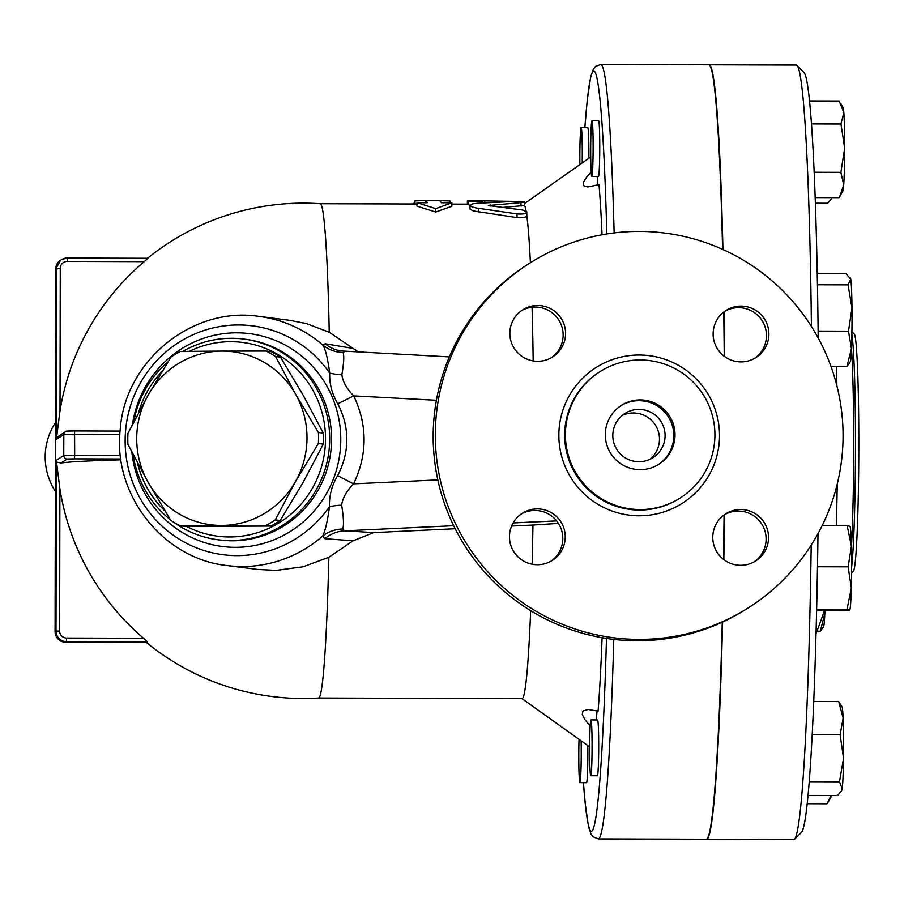 <?xml version="1.0" encoding="UTF-8"?>
<svg xmlns="http://www.w3.org/2000/svg" width="904" height="904" viewBox="0 0 904 904"><rect width="100%" height="100%" fill="white"/><g stroke="black" fill="none" stroke-linecap="round" stroke-linejoin="round"><path stroke-width="1.36" d="M551.451 357.679A27.911 27.866 57.5 0 0 535.315 307.044A27.911 27.866 57.5 0 0 521.529 310.648M551.09 561.113A27.911 27.866 57.5 0 0 558.435 523.405A27.911 27.866 57.5 0 0 521.179 514.082M754.399 561.712A27.911 27.866 57.5 0 0 761.744 524.015A27.911 27.866 57.5 0 0 724.488 514.681M754.761 358.289A27.911 27.866 57.5 0 0 766.456 335.633A27.911 27.866 57.5 0 0 724.838 311.258M748.727 607.59L746.591 608.946A204.078 203.807 -122.5 0 1 465.097 546.163A204.078 203.807 -122.5 0 1 527.507 264.578L529.642 263.222A204.078 203.807 -122.5 0 1 843.07 436.01A204.078 203.807 -122.5 0 1 467.232 544.807A204.078 203.807 -122.5 0 1 529.642 263.222M714.917 435.005A74.829 74.727 -122.5 0 1 577.114 474.894A74.829 74.727 -122.5 0 1 676.181 369.284A74.829 74.727 -122.5 0 1 714.917 435.005M713.132 333.915A27.911 27.866 -122.5 0 1 754.444 309.563A27.911 27.866 -122.5 0 1 756.004 357.543A27.911 27.866 -122.5 0 1 713.132 333.915M740.715 509.517A27.911 27.866 -122.5 0 1 755.642 560.966A27.911 27.866 -122.5 0 1 713.889 545.168A27.911 27.866 -122.5 0 1 740.715 509.517M565.237 536.897A27.911 27.866 -122.5 0 1 523.924 561.248A27.911 27.866 -122.5 0 1 522.365 513.269A27.911 27.866 -122.5 0 1 565.237 536.897M537.654 361.284A27.911 27.866 -122.5 0 1 522.727 309.846A27.911 27.866 -122.5 0 1 564.48 325.643A27.911 27.866 -122.5 0 1 537.654 361.284M811.193 545.135A387.217 16.893 90.2 0 1 794.661 839.138A387.217 16.893 90.2 0 1 793.915 839.511L706.792 839.251A387.217 16.893 -89.8 0 0 722.612 622.031M722.94 249.515A387.217 16.893 -89.8 0 0 709.086 64.817L796.221 65.065A387.217 16.893 90.2 0 1 796.955 65.438A387.217 16.893 90.2 0 1 811.419 326.446M724.59 356.515A387.217 16.893 -89.8 0 0 724.093 311.801M723.844 559.655A387.217 16.893 -89.8 0 0 724.42 514.726M665.084 435.638A26.159 26.126 -122.5 0 1 616.901 449.582A26.159 26.126 -122.5 0 1 651.535 412.653A26.159 26.126 -122.5 0 1 665.084 435.638M650.055 459.243A26.159 26.126 57.5 0 0 622.189 415.456M620.833 405.749A34.883 34.838 -122.5 0 1 673.796 435.66A34.883 34.838 -122.5 0 1 658.27 464.599M675.017 434.892A34.883 34.838 -122.5 0 1 610.765 453.48A34.883 34.838 -122.5 0 1 656.948 404.246A34.883 34.838 -122.5 0 1 675.017 434.892M55.336 491.335A61.054 60.963 -122.5 0 1 48.138 475.979L47.991 475.527A62.794 62.704 57.5 0 0 55.336 491.222M55.46 422.62A62.794 62.704 57.5 0 0 47.991 475.527M55.404 451.638L55.415 449.164M265.957 525.416L221.706 525.439A87.213 85.112 -82.7 0 0 295.518 481.527L275.291 519.868A97.677 95.327 97.3 0 1 265.957 525.416L270.895 526.049A97.677 95.327 -82.7 0 0 280.217 520.501L303.066 482.487L323.304 444.146A97.677 95.327 -82.7 0 0 323.316 433.129L303.224 395.308L280.511 357.159A97.677 95.327 -82.7 0 0 271.2 351.69L266.262 351.068A97.677 95.327 97.3 0 1 275.573 356.526L295.676 394.347L318.389 432.496A97.677 95.327 97.3 0 1 318.366 443.514L295.518 481.527A87.213 85.112 -82.7 0 0 295.676 394.347A87.213 85.112 -82.7 0 0 222.011 351.091L266.262 351.068M170.754 520.331L148.041 482.182A87.213 85.112 -82.7 0 0 221.706 525.439L180.065 525.8A97.677 95.327 97.3 0 1 170.754 520.331M127.961 433.344L148.2 395.003A87.213 85.112 -82.7 0 0 148.041 482.182L127.939 444.361A97.677 95.327 97.3 0 1 127.961 433.344M180.371 351.441L222.011 351.091A87.213 85.112 -82.7 0 0 148.2 395.003L171.037 357.001A97.677 95.327 97.3 0 1 180.371 351.441M180.065 525.8L185.004 526.433L270.895 526.049M280.511 357.159L275.573 356.526M323.304 444.146L318.366 443.514M323.316 433.129L318.389 432.496M280.217 520.501L275.291 519.868M579.882 164.584A27.911 1.22 90.2 0 1 581.136 127.6A27.911 1.22 90.2 0 1 581.95 135.227A27.911 1.22 90.2 0 1 582.21 162.946M581.136 127.6L587.758 127.611A27.911 1.22 90.2 0 1 588.572 135.25A27.911 1.22 90.2 0 1 588.888 158.245M581.114 740.794A27.911 1.22 90.2 0 1 579.927 782.649A27.911 1.22 90.2 0 1 578.797 755.518A27.911 1.22 90.2 0 1 579.046 739.325M587.815 745.574A27.911 1.22 90.2 0 1 586.549 782.661L579.927 782.649M589.962 768.106A27.911 1.22 90.2 0 1 589.758 737.517A27.911 1.22 90.2 0 1 590.945 719.923A27.911 1.22 90.2 0 1 592.075 747.834A27.911 1.22 90.2 0 1 590.775 775.745A27.911 1.22 90.2 0 1 589.962 768.106M590.945 719.923L597.567 719.946A27.911 1.22 90.2 0 1 598.697 747.857A27.911 1.22 90.2 0 1 597.397 775.768L590.775 775.745M815.306 203.219L827.623 203.253L831.443 198.959M824.945 610.641A41.866 1.831 90.2 0 1 824.821 613.613L824.832 610.641M820.312 631.161L824.821 613.613A41.866 1.831 90.2 0 1 823.589 626.596L820.312 631.161L816.933 631.15M807.328 803.735L827.126 803.792L830.979 795.565M831.352 795.565A41.866 1.831 90.2 0 1 830.957 797.226L827.94 802.436M808.165 795.497L837.432 795.588L841.24 791.294L842.189 788.695A41.866 1.831 90.2 0 1 841.805 790.322L841.24 791.294M839.488 781.79L843.534 758.286A41.866 1.831 90.2 0 1 842.189 788.695L839.488 781.79L809.351 781.7M843.138 718.171L838.686 701.549L842.053 706.838A41.866 1.831 90.2 0 1 843.138 718.171A41.866 1.831 90.2 0 1 843.534 758.286L840.121 734.76L843.138 718.171M816.651 610.607L844.901 610.697L849.749 609.974A41.866 1.831 90.2 0 0 849.783 609.929L849.749 609.974M849.692 610.03L847.014 609.352L851.319 588.109A41.866 1.831 90.2 0 1 849.783 609.929M848.144 566.831L851.387 546.253A41.866 1.831 90.2 0 1 851.319 588.109L848.144 566.831L817.521 566.74M849.896 526.218L850.031 526.444A41.866 1.831 90.2 0 1 851.387 546.253L847.161 525.665L849.839 526.343M849.014 363.803L846.935 366.289L851.444 348.741A41.866 1.831 90.2 0 1 850.212 361.724L849.014 363.803M848.483 331.18L851.986 308.027A41.866 1.831 90.2 0 1 851.444 348.741L848.483 331.18L818.12 331.09M848.02 284.85L850.743 279.257A41.866 1.831 90.2 0 1 851.986 308.027L848.02 284.85L817.419 284.76M850.155 277.709L850.461 278.24A41.866 1.831 90.2 0 1 850.743 279.257L845.997 273.641L817.205 273.562M813.826 701.47L838.686 701.549M812.312 734.681L840.121 734.76M822.177 525.586L847.161 525.665M830.912 366.244L846.935 366.289M816.685 609.262L847.014 609.352M593.126 147.827A27.911 1.22 90.2 0 1 591.826 176.506A27.911 1.22 90.2 0 1 590.685 148.595A27.911 1.22 90.2 0 1 591.984 120.695A27.911 1.22 90.2 0 1 593.126 147.827M591.984 120.695L598.606 120.718A27.911 1.22 90.2 0 1 599.747 147.849A27.911 1.22 90.2 0 1 598.448 176.529L591.826 176.506M843.692 185.004L840.889 172.336L844.664 148.188A41.866 1.831 90.2 0 1 843.692 185.004A41.866 1.831 90.2 0 1 842.856 191.094L839.839 196.292L843.692 185.004M840.969 124.017L843.816 112.525A41.866 1.831 90.2 0 1 844.664 148.188L840.969 124.017L811.374 123.927M815.103 197.58L839.014 197.66L839.839 196.292M840.822 103.621L843.093 107.61A41.866 1.831 90.2 0 1 843.816 112.525L839.183 101.022L809.419 100.932M814.086 172.257L840.889 172.336M724.24 356.255A387.217 16.893 -89.8 0 0 723.754 312.072M722.578 249.357A387.217 16.893 -89.8 0 0 708.736 64.805L600.697 64.489A387.217 16.893 -89.8 0 1 614.132 232.927M606.482 638.416A380.245 16.588 90.2 0 1 583.43 782.661L585.193 803.373L588.47 826.471L591.126 834.335L593.035 836.788L598.403 838.935L706.442 839.251A387.217 16.893 -89.8 0 0 722.262 622.189M723.505 559.384A387.217 16.893 -89.8 0 0 724.07 514.975M818.199 337.983A380.245 16.588 -89.8 0 0 803.893 72.433L796.955 65.438M794.661 839.138L801.633 832.188A380.245 16.588 -89.8 0 0 817.996 533.62M851.568 572.876L853.489 570.955A118.605 5.175 -89.8 0 0 858.8 449.164A118.605 5.175 -89.8 0 0 854.201 333.971L851.918 331.678M851.873 334.57A122.096 5.322 90.2 0 1 855.466 449.062A122.096 5.322 90.2 0 1 851.591 567.35M449.853 202.801L449.864 200.959L439.672 200.688L441.412 202.778L451.864 202.812L435.739 208.643L417.015 202.711L427.468 202.733L425.727 200.643L415.004 200.857L413.749 203.999M439.977 200.586L426.033 200.552L425.727 202.733M415.004 204.01L415.004 200.857M451.864 202.812L451.83 206.27L435.683 212.022L416.981 206.168L417.015 202.711M435.683 212.022L435.739 208.643M467.368 200.925L467.368 204.157L467.368 200.925A250.645 10.938 90.2 0 1 467.854 200.677A250.645 10.938 90.2 0 1 468.667 201.355L482.6 201.4A250.645 10.938 -89.8 0 0 481.798 200.711L467.854 200.677M481.459 200.835L522.828 201.581M469.967 205.185L468.656 204.869A247.154 10.78 -89.8 0 0 467.843 204.157L451.853 204.112M514.353 201.422L477.255 203.298L472.736 203.852L469.956 205.344L471.809 206.813L476.114 207.965L517.043 213.898C522.851 214.384 526.105 213.717 526.795 211.886L522.614 210.022L488.375 205.513L521.009 202.643L524.648 201.965L514.353 201.422M524.659 201.999L524.648 205.513L502.24 207.445M526.795 211.886L526.795 215.57C526.105 217.435 522.851 218.113 517.031 217.615L473.504 210.994L470.08 209.287L469.956 205.321M524.648 205.502A247.154 10.78 90.2 0 1 526.083 211.039M558.412 523.382L532.953 525.054A247.154 10.78 90.2 0 1 532.14 564.22M530.659 610.652A247.154 10.78 90.2 0 1 522.15 698.634L318.716 698.035A247.154 10.78 90.2 0 1 318.694 698.035A247.154 10.78 90.2 0 0 328.853 557.282L303.1 566.774L276.036 570.39L257.538 569.418L227.198 565.554A125.588 122.56 -82.7 0 0 322.739 535.925L324.773 538.694L353.091 540.773L328.853 557.282M532.953 525.054L511.607 526.06M455.175 528.738L373.872 532.58L353.091 540.773M417.004 204.01L320.174 203.728A247.154 10.78 90.2 0 1 320.197 203.728A247.154 10.78 90.2 0 1 329.237 332.243L358.526 352.097M526.795 215.627A247.154 10.78 90.2 0 1 530.399 262.748M532.06 307.224A247.154 10.78 90.2 0 1 533.179 360.911M597.149 710.883A38.375 1.672 -89.8 0 0 596.414 719.946M590.165 725.968L584.854 719.618L582.289 714.544L582.82 711.086L588.142 709.459L598.075 711.132A296.523 12.938 90.2 0 0 602.098 637.693M591.182 172.144L586.617 177.139L583.351 182.416L583.521 185.625L587.656 186.958L598.99 184.665A296.523 12.938 90.2 0 1 602.041 234.78M597.295 176.529A38.375 1.672 -89.8 0 0 597.894 185.015M147.973 258.284L67.122 258.047L147.985 258.284L144.199 261.663A247.289 246.962 57.5 0 0 60.026 410.732L56.342 439.344L63.811 434.598L63.777 455.514L56.308 460.272L59.89 488.714A247.289 246.962 57.5 0 0 143.544 638.269L147.307 641.874A156.629 4.373 -179.9 0 0 146.392 642.45L65.517 642.213A10.464 10.452 -122.5 0 1 55.099 631.715L55.72 269.064L60.274 268.386A6.972 6.972 -122.5 0 1 67.258 261.437L144.199 261.663M57.065 437.299L65.427 431.66A3.492 3.48 -122.5 0 1 67.303 431.118L74.58 430.948C67.766 430.88 64.715 431.118 65.427 431.66A3.492 3.48 -122.5 0 0 63.811 434.598L119.859 434.474M353.419 348.481L325.112 343.746L323.067 345.317A125.588 122.56 -82.7 0 0 258.996 316.4L289.89 320.344L306.399 323.598L329.237 332.243M120.978 459.797A247.289 6.893 -179.9 0 0 61.031 462.972L57.02 462.215M373.872 532.58L344.514 530.84A34.883 33.923 -86.6 0 0 324.773 538.694M453.684 525.721L344.514 530.84L342.842 528.976A34.883 33.12 20.2 0 0 322.739 535.925C325.27 530.885 327.519 521.122 329.485 506.647A34.883 15.029 -1 0 1 341.644 505.178C342.616 498.025 346.582 490.917 353.566 483.855A34.883 1.548 26.7 0 1 337.678 475.594C331.836 485.369 329.101 495.731 329.485 506.647A115.373 112.593 -82.7 0 1 294.444 539.598A115.373 112.593 -82.7 0 1 142.143 501.833A115.373 112.593 -82.7 0 1 175.455 344.616A115.373 112.593 -82.7 0 1 329.723 373.126C329.293 383.725 331.994 393.941 337.813 403.783L353.713 395.895C346.763 388.776 342.808 381.748 341.87 374.776A34.883 16.769 1.3 0 1 329.723 373.126C327.802 358.956 325.576 349.69 323.067 345.317A34.883 33.64 -24 0 0 343.147 352.571L344.831 351.396M342.842 528.976C343.961 524.84 343.565 516.907 341.644 505.178M341.87 374.776C343.836 363.385 344.254 355.984 343.147 352.571M449.344 356.899L340.559 350.921A34.883 33.9 100 0 1 340.537 350.921A34.883 33.9 100 0 1 325.112 343.746M337.813 403.783C349.916 427.773 349.871 451.706 337.678 475.594M133.182 454.644A101.169 98.728 -82.7 0 0 170.347 519.687M173.783 522.275A101.169 98.728 -82.7 0 0 218.113 539.778A101.169 98.728 -82.7 0 0 328.853 451.921A101.169 98.728 -82.7 0 0 243.718 339.068A101.169 98.728 -82.7 0 0 182.789 351.419M167.941 361.905A101.169 98.728 -82.7 0 0 133.758 421.852M138.628 412.506A97.677 95.327 97.3 0 1 162.087 371.374M189.343 351.34A97.677 95.327 97.3 0 1 325.508 440.316A97.677 95.327 97.3 0 1 186.563 526.433M165.025 511.042A97.677 95.327 97.3 0 1 137.453 462.814M680.328 497.923L679.593 498.386A74.829 74.727 -122.5 0 1 576.379 475.368A74.829 74.727 -122.5 0 1 599.25 372.12L599.996 371.646M719.516 435.649A80.411 80.298 57.5 0 0 599.137 365.679A80.411 80.298 57.5 0 0 598.9 504.895A80.411 80.298 57.5 0 0 719.516 435.649M836.369 366.256A134.82 5.876 90.2 0 1 836.901 385.838M837.206 484.205A134.82 5.876 90.2 0 1 836.313 525.631M851.421 547.621A122.096 5.322 -89.8 0 0 853.692 449.051A122.096 5.322 -89.8 0 0 851.455 348.39M482.6 201.445L482.6 202.948L482.612 201.422M468.667 201.355L468.656 204.869M484.793 200.97L484.793 202.801M521.009 202.643L520.998 206.168M478.34 208.304L478.329 211.931M490.194 204.903L490.194 206.112M517.043 213.898L517.031 217.615M598.403 838.935A387.217 16.893 -89.8 0 0 613.771 639.399M584.865 127.611A380.245 16.588 90.2 0 1 606.821 233.955M67.122 258.047L61.483 259.674A10.464 10.452 57.5 0 1 67.111 258.047L67.258 261.437M55.404 449.751L55.72 269.064A10.464 10.452 -122.5 0 1 60.568 260.262L61.483 259.674A10.464 10.452 57.5 0 0 56.647 268.477L56.342 439.344M60.026 410.732L60.274 268.386M56.308 460.272L56.003 631.139L55.099 631.726C55.698 638.077 59.178 641.58 65.529 642.213L66.444 641.625L147.307 641.874M56.003 631.139A10.464 10.452 57.5 0 0 66.444 641.625L66.602 638.043A6.972 6.972 -122.5 0 1 59.641 631.048L56.003 631.139M143.544 638.269L66.602 638.043M59.641 631.048L59.89 488.714M120.413 455.39L74.682 455.254L74.523 458.848L120.865 458.983M74.58 430.948L120.096 431.084L74.58 430.948L74.682 455.254L63.777 455.514A3.492 3.48 57.5 0 0 67.258 459.017L74.523 458.848M61.031 462.972L67.258 459.017M437.83 479.911L353.566 483.855C367.532 454.576 367.589 425.253 353.713 395.895L436.417 400.269M513.156 522.93L556.627 520.896M131.848 452.045A107.293 104.717 -82.7 0 0 288.738 532.422A107.293 104.717 -82.7 0 0 295.032 351.091A107.293 104.717 -82.7 0 0 132.492 424.326M243.718 339.068L245.617 339.316A101.169 98.728 97.3 0 1 329.644 419.094A101.169 98.728 97.3 0 1 282.534 526.738A101.169 98.728 97.3 0 1 220.011 540.016L218.113 539.778M816.086 633.32A498.85 498.85 0 0 0 824.369 610.629M817.996 273.562A498.85 498.85 0 0 0 817.159 271.381M521.981 698.634L589.645 746.885M524.659 203.468L590.719 156.957M584.843 127.611L587.25 100.141L590.685 76.93L593.431 68.964L595.476 66.467L600.697 64.489M55.72 269.064L60.568 260.262M65.529 642.213L146.392 642.45A247.685 247.685 0 0 0 318.728 698.035M55.404 451.039L55.087 631.726M320.197 203.728A247.685 247.685 0 0 0 147.522 258.284M258.996 316.4C192.032 306.015 124.752 361.295 120.221 429.603C112.525 494.488 162.889 558.932 227.198 565.554"/></g></svg>
